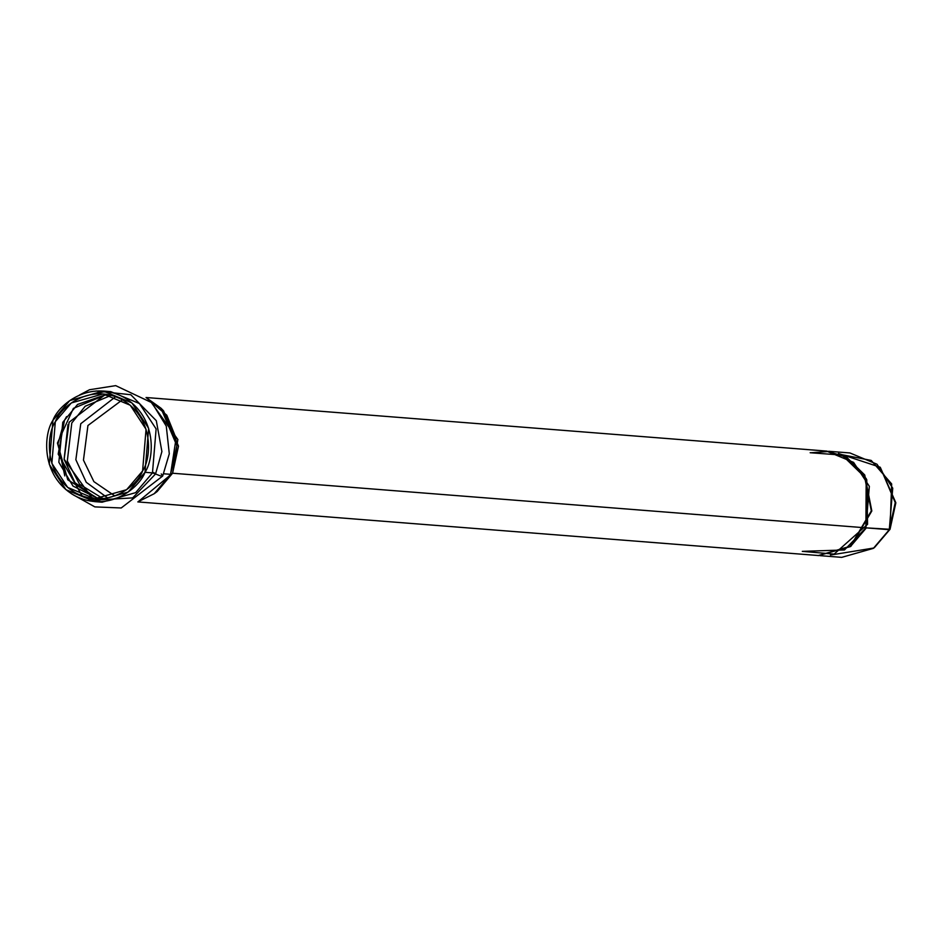 <?xml version="1.0" encoding="UTF-8"?>
<svg xmlns="http://www.w3.org/2000/svg" width="943" height="943" viewBox="0 0 943 943"><rect width="100%" height="100%" fill="white"/><g stroke="black" fill="none" stroke-linecap="round" stroke-linejoin="round"><path stroke-width="1.41" d="M820.434 555.686L841.722 557.36L873.395 548.354L889.296 529.695L892.738 488.179L876.978 464.215L849.938 452.958L828.661 451.284M841.321 454.573L871.214 460.432L891.654 483.924L890.039 529.294L866.381 527.88L889.296 529.695L873.878 548.001L830.429 555.05M821.341 555.686L819.95 555.651M150.432 401.27L177.862 439.521L172.581 473.233L865.898 527.844L869.34 486.329L853.58 462.376L826.539 451.119L846.001 457.049L864.224 474.907L871.32 510.858L850.492 546.186L818.312 555.545L849.985 546.516L865.898 527.844L172.581 473.233L155.689 492.588M144.998 472.302C154.145 459.017 157.646 417.242 123.91 397.345C89.491 378.791 58.36 404.971 52.914 420.342C43.767 433.627 40.266 475.402 74.002 495.299C108.421 513.864 139.552 487.672 144.998 472.302L128.142 492.069L94.595 501.617L65.963 489.688L49.272 464.321L52.914 420.342L69.77 400.575L103.306 391.039L131.949 402.956L148.64 428.334L144.998 472.302L152.471 472.891L135.627 492.659L102.08 502.206L135.627 492.659L152.471 472.891L155.548 473.964L132.657 497.904L87.475 500.521L132.657 497.904L155.548 473.964C160.852 476.262 163.163 476.769 162.467 475.472L161.253 473.952L162.467 475.472C163.163 476.769 160.852 476.262 155.548 473.964L161.901 451.567L156.314 420.708L130.806 394.728L96.103 390.991L130.806 394.728L156.314 420.708L161.901 451.567L155.548 473.964L152.471 472.891L156.125 428.924L139.434 403.545L110.791 391.628L139.434 403.545L156.125 428.924L152.471 472.891L144.998 472.302M142.593 470.946C137.43 485.515 107.926 510.34 75.299 492.741C43.331 473.893 46.643 434.287 55.319 421.698C60.482 407.14 89.986 382.316 122.614 399.903C154.581 418.763 151.269 458.357 142.593 470.946L146.047 429.277L130.228 405.219L103.082 393.926L71.291 402.967L55.319 421.698L51.865 463.378L67.684 487.425L94.83 498.729L126.621 489.688L142.593 470.946M98.579 498.871L72.976 486.046L58.843 462.282L62.792 422.287L77.585 404.429L106.807 394.363L77.585 404.429L62.792 422.287L58.843 462.282L72.976 486.046L98.579 498.871L67.766 479.81L57.429 443.045L73.389 408.378L106.83 394.374M152.766 472.325L154.841 473.197L152.766 472.325M81.841 495.346L58.195 454.125L64.442 420.425L58.006 443.799L64.808 475.92M105.168 391.51L91.907 394.374M97.235 498.635L74.98 482.675L64.124 459.394L69.122 422.228L105.451 394.398L69.122 422.228L64.124 459.394L74.98 482.675L97.235 498.635M66.576 416.594L64.442 420.425M103.117 498.647L79.53 484.254L67.318 460.986L71.786 423.006L85.188 406.244L111.262 395.306L85.188 406.244L71.786 423.006L67.318 460.986L79.53 484.254L103.117 498.647M107.691 497.963L86.249 482.297L75.853 459.701L80.768 423.713L115.671 396.685L80.768 423.713L75.853 459.701L86.249 482.297L107.691 497.963M114.846 495.947L93.887 481.625L83.456 460.113L87.935 425.517L122.425 399.797L87.935 425.517L83.456 460.113L93.887 481.625L114.846 495.947M873.878 548.001L890.039 529.294L874.42 547.6M890.039 529.294L895.85 502.784L880.243 467.245L895.237 502.595L889.296 529.695L890.039 529.294M838.433 453.477L880.243 467.245M154.216 493.708L157.151 491.539L172.581 473.233L178.51 446.133L163.516 410.783L160.958 408.178L176.836 445.626L170.553 474.317L154.216 493.708L138.149 501.735L172.581 473.233L170.553 474.317L176.093 438.271L166.781 415.203L146.342 397.734L160.958 408.178M100.701 497.939L102.233 498.729M170.553 474.317L163.776 473.787L170.553 474.317M67.979 424.621L64.124 459.229L91.388 497.102M162.09 476.215L162.467 475.472M80.238 495.169L98.355 501.77M818.559 555.568L850.975 546.221L871.803 510.894L864.707 474.942L846.484 457.084L826.787 451.108L846.484 457.084L864.743 475.001L871.78 511.071L850.763 546.374L818.559 555.568L850.397 546.61L866.381 527.88M829.557 451.426L810.638 452.77M818.795 555.592L816.673 555.392M802.304 551.36L834.131 554.095L867.56 524.332L866.747 479.633L846.001 457.049L826.539 451.084L146.047 397.51M810.155 452.734L842.064 455.092L866.193 478.549L865.898 527.844L844.468 549.958L802.387 551.36M818.312 555.521L137.831 501.912M79.46 395.058L89.491 389.742L115.694 385.64L151.929 402.744L166.286 426.153L169.292 453.807L162.679 476.05L121.223 507.971L94.854 506.898L71.68 493.908M110.791 391.628L103.306 391.039M102.08 502.206L94.595 501.617"/></g></svg>
